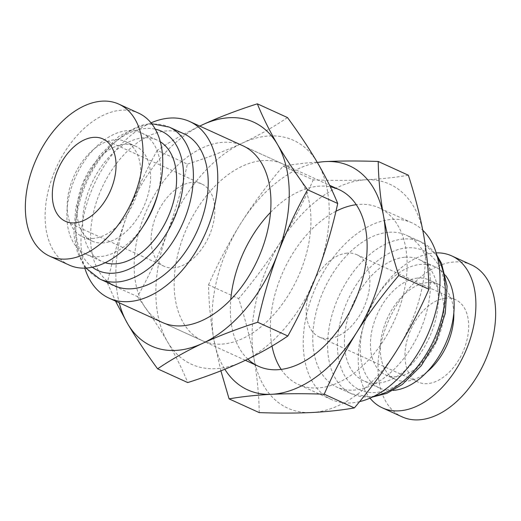 <?xml version="1.0" encoding="UTF-8"?>
<svg xmlns="http://www.w3.org/2000/svg" width="521" height="521" viewBox="0 0 521 521"><rect width="100%" height="100%" fill="white"/><g stroke="black" fill="none" stroke-linecap="round" stroke-linejoin="round"><path stroke-width="0.39" stroke-dasharray="2.6 1.95" d="M359.594 401.632A97.088 60.768 114.5 0 1 352.476 402.818A97.088 60.768 114.5 0 1 331.349 399.503A97.088 60.768 114.5 0 1 316.332 285.957A97.088 60.768 114.5 0 1 411.903 222.825A97.088 60.768 114.5 0 1 422.785 230.249M84.793 268.126A97.088 60.768 114.5 0 1 151.025 122.852M388.099 232.32A83.516 52.276 -65.5 0 0 315.133 316.527A83.516 52.276 -65.5 0 0 336.976 387.155A83.516 52.276 -65.5 0 0 419.19 332.847A83.516 52.276 -65.5 0 0 406.269 235.173A83.516 52.276 -65.5 0 0 388.099 232.32M114.731 285.827A83.516 52.276 114.5 0 1 101.81 188.153A83.516 52.276 114.5 0 1 184.024 133.845M105.183 262.714A66.675 41.732 114.5 0 1 101.96 261.496A66.675 41.732 114.5 0 1 91.65 183.516A66.675 41.732 114.5 0 1 157.277 140.162A66.675 41.732 114.5 0 1 160.318 141.797M404.53 257.231A66.675 41.732 -65.5 0 0 349.22 313.557A66.675 41.732 -65.5 0 0 363.723 380.838A66.675 41.732 -65.5 0 0 429.35 337.484A66.675 41.732 -65.5 0 0 419.04 259.504A66.675 41.732 -65.5 0 0 404.53 257.231M143.014 226.518A66.675 41.732 114.5 0 1 100.664 256.566A66.675 41.732 114.5 0 1 86.154 254.287A66.675 41.732 114.5 0 1 75.845 176.313A66.675 41.732 114.5 0 1 141.471 132.953A66.675 41.732 114.5 0 1 157.798 194.092M103.523 242.903A52.198 32.673 114.5 0 1 92.158 241.119A52.198 32.673 114.5 0 1 84.089 180.071A52.198 32.673 114.5 0 1 135.467 146.127A52.198 32.673 114.5 0 1 146.824 198.801A52.198 32.673 114.5 0 1 103.523 242.903M445.494 275.375A66.675 41.732 -65.5 0 0 434.846 266.713A66.675 41.732 -65.5 0 0 420.336 264.434A66.675 41.732 -65.5 0 0 365.019 320.76A66.675 41.732 -65.5 0 0 379.529 388.047A66.675 41.732 -65.5 0 0 393.049 390.398M417.477 278.097A52.198 32.673 -65.5 0 0 374.176 322.199A52.198 32.673 -65.5 0 0 385.533 374.873A52.198 32.673 -65.5 0 0 436.911 340.929A52.198 32.673 -65.5 0 0 428.842 279.881A52.198 32.673 -65.5 0 0 417.477 278.097M453.811 313.036A52.198 32.673 -65.5 0 0 438.715 284.388A52.198 32.673 -65.5 0 0 427.357 282.603A52.198 32.673 -65.5 0 0 384.055 326.7A52.198 32.673 -65.5 0 0 395.406 379.373A52.198 32.673 -65.5 0 0 426.94 371.981M93.643 238.397A52.198 32.673 114.5 0 1 82.285 236.612A52.198 32.673 114.5 0 1 74.21 175.564A52.198 32.673 114.5 0 1 125.594 141.627A52.198 32.673 114.5 0 1 136.945 194.3A52.198 32.673 114.5 0 1 93.643 238.397M69.293 265.111A83.516 52.276 114.5 0 1 56.372 167.436A83.516 52.276 114.5 0 1 138.579 113.129M471.466 264.896A83.516 52.276 -65.5 0 0 453.29 262.043A83.516 52.276 -65.5 0 0 384.003 332.6A83.516 52.276 -65.5 0 0 402.173 416.878M436.207 252.874A83.516 52.276 -65.5 0 0 433.537 253.037A83.516 52.276 -65.5 0 0 368.686 312.014A83.516 52.276 -65.5 0 0 369.975 398.148M445.742 298.181A45.236 28.316 -65.5 0 0 408.21 336.397A45.236 28.316 -65.5 0 0 418.05 382.049A45.236 28.316 -65.5 0 0 462.583 352.632A45.236 28.316 -65.5 0 0 455.588 299.725A45.236 28.316 -65.5 0 0 445.742 298.181M346.96 253.147A45.236 28.316 -65.5 0 0 309.435 291.363A45.236 28.316 -65.5 0 0 319.275 337.015A45.236 28.316 -65.5 0 0 363.801 307.598A45.236 28.316 -65.5 0 0 356.807 254.691A45.236 28.316 -65.5 0 0 346.96 253.147M174.04 267.853A45.236 28.316 114.5 0 1 164.193 266.309A45.236 28.316 114.5 0 1 157.199 213.402A45.236 28.316 114.5 0 1 201.725 183.985A45.236 28.316 114.5 0 1 211.565 229.637A45.236 28.316 114.5 0 1 174.04 267.853M245.365 360.304L162.265 322.421A97.088 60.768 114.5 0 1 147.254 208.869A97.088 60.768 114.5 0 1 242.819 145.737L329.578 185.287M199.771 126.108A123.047 77.017 -65.5 0 0 127.371 214.391A123.047 77.017 -65.5 0 0 119.218 302.792M287.481 117.557C273.981 126.772 258.944 135.284 242.369 143.093A123.047 77.017 -65.5 0 0 167.378 232.626C158.918 254.723 148.96 276.058 137.505 296.631L107.378 282.896C112.49 259.432 119.159 236.593 127.371 214.391C135.818 192.301 145.776 170.966 157.244 150.387L187.371 164.122C182.259 187.606 175.597 210.438 167.378 232.626A123.047 77.017 -65.5 0 0 167.56 341.854C175.824 356.13 182.552 369.702 187.742 382.57M107.378 282.896L115.519 301.105M137.505 296.631C149.058 312.405 159.074 327.481 167.56 341.854A123.047 77.017 -65.5 0 0 242.734 361.541A123.047 77.017 -65.5 0 0 317.725 272.001A123.047 77.017 -65.5 0 0 317.543 162.78A123.047 77.017 -65.5 0 0 242.369 143.093C225.573 150.803 207.241 157.811 187.371 164.122M202.363 124.851C185.789 132.666 170.751 141.178 157.244 150.387M208.472 342.864A97.088 60.768 -65.5 0 0 299.94 272.717A97.088 60.768 -65.5 0 0 282.825 163.978A97.088 60.768 -65.5 0 0 187.26 227.11A97.088 60.768 -65.5 0 0 202.272 340.656A97.088 60.768 -65.5 0 0 208.472 342.864M247.846 359.106A97.088 60.768 114.5 0 1 230.757 299.601M270.51 212.399A97.088 60.768 114.5 0 1 330.314 186.818M317.4 162.545A123.047 77.017 -65.5 0 0 240.878 223.255A123.047 77.017 -65.5 0 0 213.87 339.62A123.047 77.017 -65.5 0 0 224.831 369.278M220.891 370.848L213.87 339.62C210.549 320.617 208.771 302.369 208.53 284.863L238.657 298.598C245.254 319.002 250.327 338.754 253.877 357.855A123.047 77.017 -65.5 0 0 311.721 412.528A123.047 77.017 -65.5 0 0 396.572 350.835A123.047 77.017 -65.5 0 0 423.573 234.476A123.047 77.017 -65.5 0 0 365.729 179.804C349.767 180.533 332.261 180.566 313.225 179.895L283.098 166.16C267.488 184.493 253.414 203.522 240.878 223.255C228.556 243.092 217.778 263.626 208.53 284.863M259.217 412.612C258.976 395.113 257.192 376.859 253.877 357.855A123.047 77.017 -65.5 0 1 280.884 241.497C268.341 261.229 254.268 280.265 238.657 298.598M408.353 175.212C395.686 177.446 381.476 178.977 365.729 179.804A123.047 77.017 -65.5 0 0 280.884 241.497C293.199 221.666 303.984 201.126 313.225 179.895M325.723 161.569C309.982 162.396 295.772 163.926 283.098 166.16M281.177 369.402A97.088 60.768 -65.5 0 0 298.448 384.505A97.088 60.768 -65.5 0 0 352.776 374.078A97.088 60.768 -65.5 0 0 405.612 283.326A97.088 60.768 -65.5 0 0 379.001 207.827A97.088 60.768 -65.5 0 0 356.273 204.688M335.934 211.279A97.088 60.768 -65.5 0 0 272.008 346.055M99.908 279.074A83.516 52.276 114.5 0 1 86.994 181.393A83.516 52.276 114.5 0 1 169.201 127.085M92.334 267.221A76.554 47.919 114.5 0 1 86.017 180.95A76.554 47.919 114.5 0 1 155.291 129.143M437.49 257.4A83.516 52.276 -65.5 0 0 421.092 241.926A83.516 52.276 -65.5 0 0 329.949 323.28A83.516 52.276 -65.5 0 0 351.799 393.915A83.516 52.276 -65.5 0 0 374.234 396.142M339.594 325.084A76.554 47.919 -65.5 0 0 404.198 380.304A76.554 47.919 -65.5 0 0 430.346 255.127A76.554 47.919 -65.5 0 0 339.594 325.084M411.903 222.825L379.001 207.827M331.349 399.503L298.448 384.505M436.943 255.329L421.092 241.926L406.269 235.173M372.313 397.093L351.799 393.915L336.976 387.155M85.88 268.081L83.66 265.098L77.395 252.353L73.917 234.808L75.649 208.126L84.395 180.826L99.413 155.707L118.768 136.469L139.621 125.724L147.788 124.011L151.709 123.705M86.154 254.287L101.96 261.496M141.471 132.953L157.277 140.162M434.846 266.713L419.04 259.504M379.529 388.047L363.723 380.838M438.715 284.388L428.842 279.881M395.406 379.373L385.533 374.873M82.285 236.612L92.158 241.119M125.594 141.627L135.467 146.127M319.275 337.015L418.05 382.049M356.807 254.691L455.588 299.725M201.725 183.985L102.95 138.951M164.193 266.309L65.412 221.275M282.825 163.978L242.819 145.737M202.272 340.656L162.265 322.421"/><path stroke-width="0.78" d="M422.785 230.249A97.088 60.768 114.5 0 1 431.297 325.736A97.088 60.768 114.5 0 1 359.594 401.632M151.025 122.852A97.088 60.768 114.5 0 1 189.651 121.497A97.088 60.768 114.5 0 1 210.771 219.465A97.088 60.768 114.5 0 1 130.224 301.49A97.088 60.768 114.5 0 1 109.097 298.175A97.088 60.768 114.5 0 1 84.793 268.126M151.709 123.705L169.201 127.085L184.024 133.845A83.516 52.276 114.5 0 1 205.867 204.473A83.516 52.276 114.5 0 1 132.901 288.68A83.516 52.276 114.5 0 1 114.731 285.827L99.908 279.074L85.88 268.081M160.318 141.797A66.675 41.732 114.5 0 1 170.895 210.028A66.675 41.732 114.5 0 1 116.47 263.769A66.675 41.732 114.5 0 1 105.183 262.714M157.798 194.092A66.675 41.732 114.5 0 1 143.014 226.518M393.049 390.398A66.675 41.732 -65.5 0 0 445.155 344.687A66.675 41.732 -65.5 0 0 445.494 275.375M426.94 371.981A52.198 32.673 -65.5 0 0 453.811 313.036M67.71 258.957A83.516 52.276 114.5 0 1 49.534 256.104A83.516 52.276 114.5 0 1 36.62 158.43A83.516 52.276 114.5 0 1 118.827 104.122A83.516 52.276 114.5 0 1 136.997 188.4A83.516 52.276 114.5 0 1 67.71 258.957M118.827 104.122L138.579 113.129A83.516 52.276 114.5 0 1 156.749 197.407A83.516 52.276 114.5 0 1 87.463 267.963A83.516 52.276 114.5 0 1 69.293 265.111L49.534 256.104M75.258 222.819A45.236 28.316 114.5 0 1 65.412 221.275A45.236 28.316 114.5 0 1 58.417 168.368A45.236 28.316 114.5 0 1 102.95 138.951A45.236 28.316 114.5 0 1 112.79 184.603A45.236 28.316 114.5 0 1 75.258 222.819M369.975 398.148A83.516 52.276 -65.5 0 0 382.421 407.871L402.173 416.878A83.516 52.276 -65.5 0 0 484.38 362.57A83.516 52.276 -65.5 0 0 471.466 264.896L451.707 255.889A83.516 52.276 -65.5 0 0 436.207 252.874M382.421 407.871A83.516 52.276 -65.5 0 0 464.628 353.564A83.516 52.276 -65.5 0 0 451.707 255.889M189.651 121.497L242.819 145.737A97.088 60.768 114.5 0 1 261.861 249.611A97.088 60.768 114.5 0 1 168.465 324.622A97.088 60.768 114.5 0 1 162.265 322.421L109.097 298.175M119.218 302.792A123.047 77.017 -65.5 0 0 127.554 323.613A123.047 77.017 -65.5 0 0 202.728 343.3A123.047 77.017 -65.5 0 0 277.719 253.766A123.047 77.017 -65.5 0 0 277.537 144.538A123.047 77.017 -65.5 0 0 202.363 124.851A123.047 77.017 -65.5 0 0 199.771 126.108M115.519 301.105L127.554 323.613C136.04 337.986 146.056 353.062 157.616 368.835C171.116 359.627 186.153 351.115 202.728 343.3C219.523 335.589 237.856 328.582 257.719 322.271C262.838 298.807 269.5 275.967 277.719 253.766C286.166 231.676 296.123 210.341 307.592 189.761C296.039 173.988 286.016 158.912 277.537 144.538C269.272 130.27 262.545 116.697 257.354 103.822C237.491 110.133 219.159 117.14 202.363 124.851M257.719 322.271L287.846 336.006C274.346 345.215 259.308 353.726 242.734 361.541C225.938 369.252 207.605 376.26 187.742 382.57L157.616 368.835M287.846 336.006C299.308 315.433 309.266 294.098 317.725 272.001C325.938 249.813 332.606 226.974 337.719 203.496L307.592 189.761M337.719 203.496C332.528 190.627 325.801 177.055 317.543 162.78C309.057 148.407 299.041 133.33 287.481 117.557L257.354 103.822M330.314 186.818A97.088 60.768 114.5 0 1 338.995 189.585A97.088 60.768 114.5 0 1 365.67 229.247A97.088 60.768 114.5 0 1 312.769 355.836A97.088 60.768 114.5 0 1 258.442 366.27A97.088 60.768 114.5 0 1 247.846 359.106M230.757 299.601A97.088 60.768 114.5 0 1 270.51 212.399M224.831 369.278A123.047 77.017 -65.5 0 0 271.715 394.286A123.047 77.017 -65.5 0 0 356.566 332.593A123.047 77.017 -65.5 0 0 383.567 216.235A123.047 77.017 -65.5 0 0 325.723 161.569A123.047 77.017 -65.5 0 0 317.4 162.545M229.09 398.878C241.764 396.65 255.974 395.12 271.715 394.286C287.683 393.557 305.182 393.524 324.218 394.195L354.345 407.93C341.672 410.164 327.468 411.694 311.721 412.528C295.759 413.257 278.253 413.283 259.217 412.612L229.09 398.878L220.891 370.848M324.218 394.195C333.466 372.964 344.251 352.43 356.566 332.593C369.102 312.861 383.176 293.824 398.786 275.492C392.202 255.101 387.129 235.349 383.567 216.235C380.252 197.238 378.467 178.983 378.226 161.477C359.19 160.807 341.691 160.833 325.723 161.569M354.345 407.93C369.956 389.597 384.029 370.568 396.572 350.835C408.887 330.998 419.672 310.464 428.913 289.233L398.786 275.492M428.913 289.233C428.672 271.728 426.888 253.48 423.573 234.476C420.024 215.368 414.95 195.616 408.353 175.212L378.226 161.477M356.273 204.688A97.088 60.768 -65.5 0 0 335.934 211.279M272.008 346.055A97.088 60.768 -65.5 0 0 281.177 369.402M169.201 127.085A83.516 52.276 114.5 0 1 191.051 197.72A83.516 52.276 114.5 0 1 99.908 279.074M155.291 129.143A76.554 47.919 114.5 0 1 181.406 195.916A76.554 47.919 114.5 0 1 92.334 267.221M374.234 396.142A83.516 52.276 -65.5 0 0 434.006 339.607A83.516 52.276 -65.5 0 0 437.49 257.4M338.995 189.585L329.578 185.287M258.442 366.27L245.365 360.304M372.313 397.093L386.738 393.388L402.258 384.511L421.268 365.703L436.142 341.196L445.253 313.388L447.083 286.153L441.521 263.365L436.943 255.329"/></g></svg>

